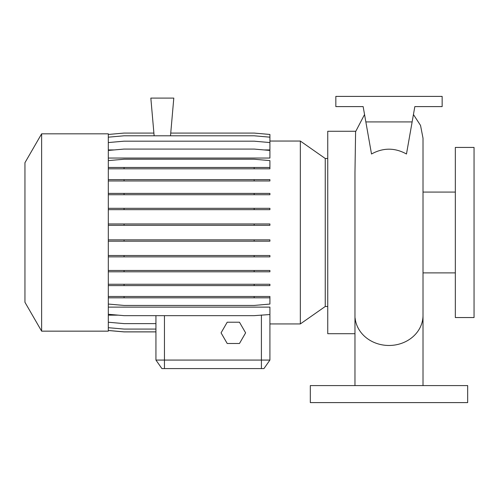 <?xml version="1.0" encoding="UTF-8"?>
<svg xmlns="http://www.w3.org/2000/svg" width="499" height="499" viewBox="0 0 499 499"><rect width="100%" height="100%" fill="white"/><g stroke="black" fill="none" stroke-linecap="round" stroke-linejoin="round"><path stroke-width="0.75" d="M354.97 385.59L354.97 172.305L355.6 131.667L364.544 114.527M371.506 154.004C383.157 147.585 394.815 147.585 406.479 154.004L412.137 121.912L365.848 121.912L371.506 154.004M455.338 232.49L455.338 317.545L474.05 317.545L474.05 147.43L455.338 147.43L455.338 232.49M355.681 131.268L327.749 131.268L327.749 333.706L354.97 333.706M41.623 133.826L24.95 162.699L24.95 302.282L41.623 331.155L108.308 331.155L108.308 133.826L41.623 133.826L41.623 331.155M327.749 158.489L325.248 158.489L325.248 306.486L300.336 323.938L300.336 141.042L269.915 141.042M467.669 385.59L310.316 385.59L310.316 402.599L467.669 402.599L467.669 385.59M300.336 323.938L269.915 323.938L269.915 360.072L263.959 368.58L161.894 368.58L155.938 360.072L269.915 360.072L269.915 307.116L108.308 307.116M170.739 133.077L254.159 133.077L269.915 134.456L269.915 149.925L263.946 149.925M114.271 149.925L108.308 149.925M108.308 150.448L124.064 149.07L254.159 149.07L269.915 150.448L269.915 158.046L108.308 158.046M118.344 315.156L108.308 315.156M155.938 315.661L155.938 360.072L155.938 331.897L124.064 331.897L108.308 330.519M170.502 135.797L173.802 98.097L150.835 98.097L154.135 135.797M412.137 121.912L414.837 106.605L442.151 106.605L442.151 96.401L335.833 96.401L335.833 106.605L363.147 106.605L365.848 121.912M414.837 106.605L412.698 118.731M363.147 106.605L365.287 118.731M227.201 322.223L221.063 332.858L227.201 343.487L239.476 343.487L245.614 332.858L239.476 322.223L227.201 322.223M108.308 134.456L124.064 133.077L153.892 133.077M108.308 327.693L124.064 329.072L155.938 329.072M108.308 270.47L269.915 270.47L269.915 271.805L108.308 271.805M124.064 270.47L124.064 271.805M254.159 270.47L254.159 271.805M108.308 208.32L269.915 208.32L269.915 209.655L108.308 209.655M124.064 208.32L124.064 209.655M254.159 208.32L254.159 209.655M108.308 168.805L269.915 168.805L269.915 160.609L254.159 159.231L124.064 159.231L108.308 160.609M108.308 167.471L124.064 167.471L124.064 168.805M124.064 167.471L254.159 167.471L254.159 168.805M254.159 167.471L269.915 167.471M269.915 314.532L254.159 315.661L124.064 315.661L108.308 314.283M108.308 223.97L269.915 223.97L269.915 225.305L108.308 225.305M124.064 223.97L124.064 225.305M254.159 223.97L254.159 225.305M108.308 284.262L269.915 284.262L269.915 285.596L108.308 285.596M124.064 284.262L124.064 285.596M254.159 284.262L254.159 285.596M108.308 137.175L124.064 135.797L254.159 135.797L269.915 137.175M108.308 330.481L124.064 331.86L155.938 331.86M108.308 296.481L269.915 296.481L269.915 297.822L108.308 297.822M124.064 296.481L124.064 297.822M254.159 296.481L254.159 297.822M108.308 304.059L124.064 305.438L254.159 305.438L269.915 304.059L269.915 297.822M108.308 239.857L269.915 239.857L269.915 241.192L108.308 241.192M124.064 239.857L124.064 241.192M254.159 239.857L254.159 241.192M108.308 179.64L269.915 179.64L269.915 180.975L108.308 180.975M124.064 179.64L124.064 180.975M254.159 179.64L254.159 180.975M108.308 255.519L269.915 255.519L269.915 256.854L108.308 256.854M124.064 255.519L124.064 256.854M254.159 255.519L254.159 256.854M108.308 193.394L269.915 193.394L269.915 194.729L108.308 194.729M124.064 193.394L124.064 194.729M254.159 193.394L254.159 194.729M108.308 322.235L124.064 323.614L155.938 323.614M108.308 142.558L124.064 141.18L254.159 141.18L269.915 142.558M423.015 385.59L423.015 315.362A34.026 30.108 180 0 1 388.995 345.47A34.026 30.108 180 0 1 355.107 318.038M164.445 368.58L164.445 315.661M261.407 368.58L261.407 315.025M413.44 114.527L420.532 125.424L423.015 138.192L423.015 315.362M423.015 272.891L455.338 272.891M325.248 306.486L327.749 306.486M325.248 158.489L300.336 141.042M423.015 192.084L455.338 192.084"/></g></svg>
